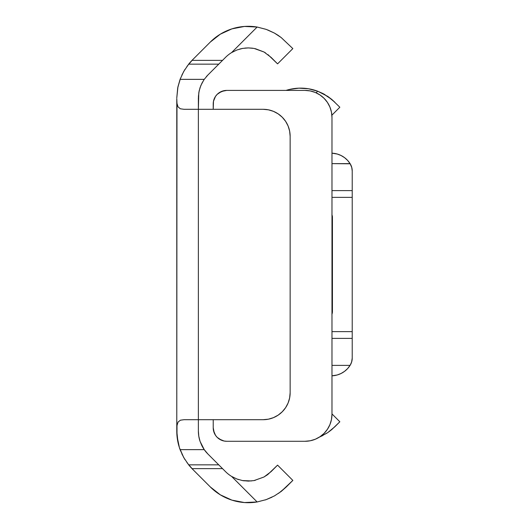 <?xml version="1.0" encoding="UTF-8"?>
<svg xmlns="http://www.w3.org/2000/svg" width="529" height="529" viewBox="0 0 529 529"><rect width="100%" height="100%" fill="white"/><g stroke="black" fill="none" stroke-linecap="round" stroke-linejoin="round"><path stroke-width="0.79" d="M198.997 91.629L198.375 97.944L198.375 419.695L263.151 419.695L268.415 419.18L273.48 417.639L278.148 415.146L282.235 411.787L285.594 407.7L288.087 403.032L289.621 397.973L290.143 392.703L290.143 136.297L289.621 131.027L288.087 125.968L285.594 121.3L282.235 117.213L278.148 113.854L273.48 111.361L268.415 109.82L263.151 109.305L198.375 109.305L198.785 92.813L200.035 87.708L201.959 83.139L204.24 79.357L207.857 75.045L225.592 57.311A32.117 32.117 0 0 1 231.583 52.602L236.873 50.004L242.54 48.423L248.372 47.901L254.079 48.423L264.083 52.04L271.02 57.311L277.573 63.864L292.841 48.595L281.183 37.546L292.841 48.595L277.573 63.864L267.952 54.613M266.193 499.627L274.392 495.931L281.183 491.454L292.841 480.405L277.573 465.136L271.02 471.689L264.05 476.973L254.032 480.583L248.299 481.099L242.507 480.57L236.847 478.983L231.583 476.398A32.117 32.117 0 0 1 225.592 471.689L222.524 468.621L191.994 468.621A53.978 53.978 0 0 0 192.589 469.223L210.324 486.958L220.335 494.833L231.914 500.13L244.418 502.55L257.14 501.961L231.583 476.398A32.117 32.117 0 0 1 225.592 471.689L207.857 453.955L204.24 449.643L200.061 441.378L198.792 436.24L198.375 431.056A32.388 32.388 0 0 0 200.035 441.285L201.952 445.861A32.388 32.388 0 0 0 201.959 445.861L203.076 447.865A32.388 32.388 0 0 0 203.076 447.865L204.24 449.643A32.388 32.388 0 0 0 207.857 453.955L218.748 464.846L188.668 464.846A53.978 53.978 0 0 0 192.589 469.223A53.978 53.978 0 0 1 191.994 468.621L188.668 464.846L183.755 457.592A53.978 53.978 0 0 0 183.761 457.605M180.528 78.193L177.817 87.417L176.779 97.944L177.936 86.849L180.085 79.357L183.755 71.408L188.668 64.154L218.748 64.154L207.857 75.045A32.388 32.388 0 0 0 206.35 76.659M252.558 48.185L248.299 47.901L242.507 48.43L236.847 50.017L231.583 52.602L257.14 27.039L266.193 29.373L274.392 33.069L281.197 37.559L274.392 33.069L267.687 29.928M255.262 48.661L264.083 52.04L271.02 57.311M186.975 66.376L192.589 59.777L210.324 42.042A53.713 53.713 0 0 1 257.14 27.039L244.418 26.45L231.914 28.87L220.335 34.167L210.324 42.042L192.589 59.777A53.978 53.978 0 0 0 188.668 64.154L191.994 60.379A53.978 53.978 0 0 1 192.589 59.777A53.978 53.978 0 0 0 191.994 60.379L222.524 60.379L225.592 57.311A32.117 32.117 0 0 1 231.583 52.602L236.873 50.004L242.54 48.423L248.372 47.901L254.079 48.423M231.927 28.87A53.713 53.713 0 0 0 231.907 28.87L220.335 34.167M274.406 33.076L266.213 29.386L257.14 27.039L244.418 26.45L231.914 28.87M281.177 37.546L278.056 35.304M277.956 35.231L274.611 33.195M183.761 71.395A53.978 53.978 0 0 0 183.755 71.408L188.668 64.154L218.748 64.154L222.524 60.379L191.994 60.379L188.668 64.154M176.977 103.3L176.779 431.056A53.978 53.978 0 0 0 178.809 445.702M188.668 464.846L191.994 468.621L222.524 468.621L218.748 464.846L188.668 464.846L183.755 457.592L179.437 447.779A53.978 53.978 0 0 0 180.085 449.643L204.24 449.643L207.857 453.955M179.463 447.851L178.002 442.456L176.779 431.056L177.817 441.583L179.073 446.621M186.975 462.624L192.589 469.223L210.324 486.958A53.713 53.713 0 0 0 257.14 501.961L266.213 499.614L257.14 501.961L244.418 502.55L231.914 500.13A53.713 53.713 0 0 0 231.92 500.13M271.985 497.187L266.213 499.614L274.419 495.918L281.197 491.441L274.419 495.918M265.194 499.965L266.113 499.654M220.328 494.827A53.713 53.713 0 0 0 220.342 494.84L231.914 500.13M281.197 491.441L286.288 486.958L278.552 493.365M254.171 480.557L255.236 480.339M264.057 476.973L254.079 480.577L248.465 481.099M286.288 486.958L292.841 480.405L277.573 465.136L267.952 474.387L264.05 476.973L254.032 480.583L248.299 481.099L242.507 480.57L236.847 478.983L231.583 476.398L236.873 478.996L242.54 480.577L251.487 480.94M242.54 480.577L244.279 480.848M198.375 431.056L198.375 419.695L198.375 431.056L198.785 436.187L200.028 441.285M200.835 85.559L199.162 90.836L198.408 96.47M200.855 85.513L203.83 79.952M184.958 69.378L181.824 75.164M179.351 447.514L180.528 450.807M181.824 453.836L184.958 459.622M274.419 33.082L277.751 35.099M266.193 29.373L257.18 27.045M236.86 50.01L231.583 52.602L257.14 27.039M242.527 48.423L239.769 49.058M248.332 47.901L244.861 48.086M265.644 52.986L264.05 52.027M266.563 475.406L267.972 474.374M236.886 479.003L238.639 479.611M231.583 476.398L257.14 501.961M183.755 457.592L180.085 449.643L204.24 449.643M176.792 429.092L177.076 425.018L178.088 422.023L180.442 420.185L184.032 419.695L263.151 419.695L205.12 419.695M179.437 447.779L177.01 436.022L176.99 425.62L178.028 422.122L180.376 420.211L184.032 419.695L198.375 419.695L198.375 109.305L184.032 109.305L180.369 108.789L178.022 106.865L176.99 103.367L176.779 98.639L176.779 430.361M207.857 75.045L204.24 79.357L180.085 79.357L183.755 71.408M176.779 97.944L177.711 87.953L180.085 79.357L204.24 79.357M205.12 109.305L184.032 109.305M285.581 121.286A26.992 26.992 0 0 1 285.6 121.313L282.235 117.213A26.992 26.992 0 0 0 273.48 111.361M268.415 109.82A26.992 26.992 0 0 0 263.151 109.305A26.992 26.992 0 0 1 290.143 136.297A26.992 26.992 0 0 0 288.08 125.948M290.143 136.297L290.143 392.703L290.143 136.297M288.08 403.052A26.992 26.992 0 0 0 290.143 392.703A26.992 26.992 0 0 1 263.151 419.695A26.992 26.992 0 0 0 268.415 419.18M273.48 417.639A26.992 26.992 0 0 0 282.235 411.787M331.908 314.319L332.424 311.733L332.424 217.267L331.908 214.681M329.607 431.287L334.91 426.698L327.709 432.636L319.423 437.106L326.948 433.132M334.91 426.698L339.843 421.772L331.974 413.903L339.843 421.772L331.736 429.608L327.709 432.636L319.423 437.099L322.954 435.453M331.736 99.392L339.843 107.228L331.888 115.19L339.843 107.228L331.736 99.392L327.709 96.364L317.691 91.213L322.935 93.54L331.723 99.379L334.91 102.302L327.696 96.357L317.691 91.213L308.407 88.746L298.819 88.171A48.37 48.37 0 0 0 298.806 88.171L289.297 89.494L286.03 90.413A48.37 48.37 0 0 1 317.691 91.213L316.097 92.806L317.691 91.213M289.297 89.494L286.03 90.413L226.716 90.413L304.988 90.413L226.716 90.413A13.496 13.496 0 0 0 213.22 103.909L213.22 109.305L213.478 101.277L215.495 96.41A13.496 13.496 0 0 0 213.478 101.277M327.742 96.39L328.33 96.794M322.961 93.554L325.071 94.717M332.424 217.267A6.745 6.745 0 0 0 331.974 214.853A6.745 6.745 0 0 1 332.424 217.267L332.424 311.733A6.745 6.745 0 0 1 331.974 314.147A6.745 6.745 0 0 0 332.424 311.733M331.974 379.802L331.974 414.3A26.992 26.992 0 0 1 304.988 441.285A26.992 26.992 0 0 0 315.344 439.222M324.052 433.403A26.992 26.992 0 0 0 329.924 424.628L327.425 429.29L324.072 433.383L319.979 436.736L315.317 439.235L310.252 440.769L304.988 441.285L226.716 441.285A13.496 13.496 0 0 1 213.22 427.789L213.22 419.695M319.979 94.962L324.072 98.315L319.979 94.962L315.317 92.469L310.252 90.928L304.988 90.413A26.992 26.992 0 0 1 331.974 117.405L331.974 414.3L331.458 419.563A26.992 26.992 0 0 0 331.458 419.55L329.924 424.628M213.478 430.427A13.496 13.496 0 0 0 215.501 435.301L213.478 430.427L213.22 427.789L214.245 432.953M224.098 441.034A13.496 13.496 0 0 1 224.065 441.027L226.716 441.285L224.078 441.027L219.218 439.01A13.496 13.496 0 0 0 219.218 439.01L217.168 437.338A13.496 13.496 0 0 0 217.174 437.338M217.174 94.36A13.496 13.496 0 0 0 217.168 94.367L219.218 92.687A13.496 13.496 0 0 0 219.211 92.694M331.458 419.563L331.974 414.3L331.974 117.405A26.992 26.992 0 0 0 331.458 112.122M324.072 98.315L327.425 102.408L329.924 107.076A26.992 26.992 0 0 0 324.052 98.295M327.425 102.408L329.924 107.076L331.458 112.135L331.974 117.405L331.974 151.902M215.495 96.41L217.168 94.367L221.552 91.438L226.716 90.413M217.168 437.338L215.495 435.288L217.168 437.338L221.552 440.26M219.218 92.687L224.078 90.671M329.924 107.076L331.458 112.135M350.119 365.321A22.483 22.483 0 0 0 350.191 365.202L350.086 365.374A22.483 22.483 0 0 1 331.974 375.815L333.263 375.729M337.317 154.045L331.974 153.185A22.483 22.483 0 0 1 350.086 163.626L351.811 167.633A13.496 13.496 0 0 0 350.191 163.798L348.928 161.967M352.221 197.363L331.974 197.363L352.221 197.363L352.221 170.913A13.496 13.496 0 0 0 351.811 167.633L352.221 170.913L351.706 167.217L350.191 163.798L351.811 167.633L352.221 170.913L352.221 190.612L331.974 190.612L352.221 190.612L352.221 331.637L352.221 197.363M331.974 331.637L352.221 331.637L331.974 331.637M348.928 367.033L350.191 365.202A13.496 13.496 0 0 0 352.221 358.087L351.6 362.134L350.191 365.202L351.706 361.783L352.221 358.087L352.221 331.637L352.221 358.087L351.6 362.134L350.086 365.374L331.974 365.374L350.086 365.374L347.586 368.627L344.538 371.365L341.04 373.507L337.218 374.982L331.974 375.815M336.332 375.213L337.317 374.955M339.115 374.353L341.099 373.481M342.825 372.528L344.597 371.318M346.131 370.055L347.646 368.561M347.646 160.439L346.131 158.945M344.597 157.682L342.825 156.472M341.099 155.519L339.115 154.647M331.974 338.388L352.221 338.388L331.974 338.388M331.974 153.185L337.218 154.018L341.04 155.493L344.538 157.635L347.586 160.373L350.086 163.626L331.974 163.626L350.191 163.798"/></g></svg>
